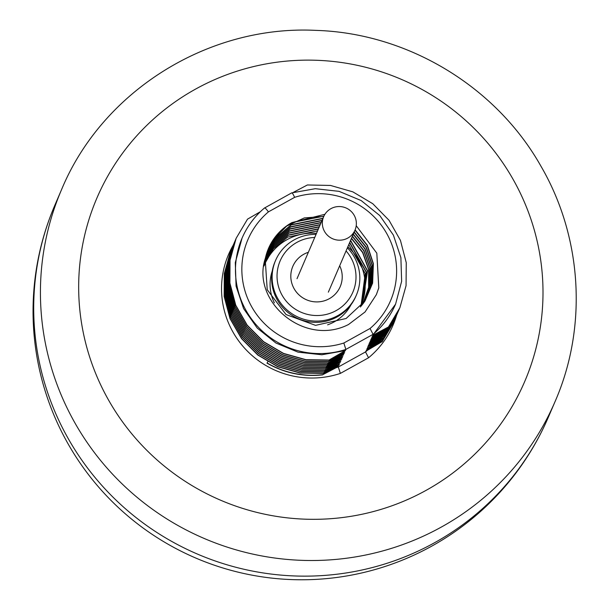 <?xml version="1.0" encoding="UTF-8"?>
<svg xmlns="http://www.w3.org/2000/svg" width="610" height="610" viewBox="0 0 610 610"><rect width="100%" height="100%" fill="white"/><g stroke="black" fill="none" stroke-linecap="round" stroke-linejoin="round"><path stroke-width="0.91" d="M69.105 440.138A268.552 264.252 -156.8 0 1 54.854 205.219A268.552 264.252 23.2 0 0 123.868 507.375A268.552 264.252 23.2 0 0 434.678 542.671A268.552 264.252 -156.8 0 0 548.337 417.232A268.552 264.252 -156.8 0 1 317.65 575.84A268.552 264.252 -156.8 0 1 69.105 440.138M350.971 304.817A42.967 42.281 -156.8 0 1 334.227 321.874A42.967 42.281 -156.8 0 1 327.608 324.833M264.046 266.013A52.391 51.553 -156.8 0 1 286.967 239.692A52.391 51.553 23.2 0 1 316.506 233.325M360.403 306.998A52.391 51.553 23.2 0 0 347.845 246.783M274.363 302.88A42.967 42.281 -156.8 0 1 272.258 271M322.964 218.281L291.283 224.671L274.797 238.746L265.182 258.991L267.226 289.727L286.044 314.562L315.538 325.351L346.122 318.496L365.016 300.974L372.611 283.116L373.404 263.695L367.312 245.174L355.111 229.856M265.19 258.983L274.485 239.341L291.199 224.945L322.85 218.563M322.065 220.378L290.688 226.737L274.347 240.675L264.976 259.913M264.954 260.043L274.317 240.897L290.612 227.012L321.95 220.66M321.165 222.475L290.093 228.803L274.149 242.277L264.786 260.851M264.763 260.981L274.126 242.483L290.017 229.078L321.043 222.757M320.265 224.571L289.498 230.87L273.959 243.878L264.61 261.797M264.587 261.926L273.928 244.099L289.422 231.144L320.143 224.854M317.566 230.862L287.722 237.069L273.379 248.735L264.191 264.671M319.365 226.668L288.911 232.936L273.76 245.494L264.458 262.75M264.435 262.872L273.738 245.708L288.827 233.211L319.243 226.95M318.466 228.765L288.316 235.002L273.577 247.103L264.313 263.703M264.298 263.833L273.539 247.332L288.233 235.277L318.344 229.047M323.879 216.184L291.877 222.604L324.916 214.285M356.217 225.685L376.82 253.173L378.787 287.905L376.454 294.432M363.377 303.322L369.736 286.212L369.927 267.92L363.918 250.565L352.412 236.146M363.941 302.545L370.705 285.167L371.086 266.509L365.047 248.766L353.312 234.049M364.483 301.759L371.665 284.153L372.252 265.114L366.183 246.974L354.212 231.952M291.877 222.604A55.205 54.32 23.2 0 0 265.563 257.382A55.205 54.32 23.2 0 0 265.373 258.205C250.718 301.043 304.26 347.273 348.539 324.497L365.054 311.969L376.332 294.699M378.787 287.905L376.347 294.668M364.948 301.073L372.481 283.261L373.251 263.901L367.167 245.418L354.997 230.138M323.75 216.466L304.306 217.922L286.731 226.043L273.242 239.776L265.563 257.382M354.09 232.235L366.031 247.21L372.092 265.297L371.536 284.29L364.414 301.866M353.19 234.331L364.902 249.01L370.933 266.707L370.575 285.327L363.865 302.651M352.29 236.428L363.758 250.794L369.767 268.095L369.607 286.349L363.301 303.429M362.798 304.093L368.768 287.241L368.76 269.315L362.775 252.342L351.512 238.251M351.39 238.525L362.637 252.609L368.6 269.521L368.631 287.379L362.721 304.192M362.203 304.855L367.594 270.748L350.605 240.348M350.491 240.63L367.433 270.916L362.119 304.954M361.593 305.61L366.412 272.136L349.705 242.444M349.583 242.727L366.259 272.327L361.509 305.709M360.96 306.357L365.237 273.547L348.806 244.541M294.63 197.335C293.12 194.102 292.159 192.623 291.755 192.89L315.309 188.696L339.068 191.349L361.166 200.56L379.786 215.559L393.404 235.132L400.892 257.664L401.639 281.317L395.577 304.138A83.547 82.213 -156.8 0 1 373.084 334.333L370.049 328.485A77.584 76.341 23.2 0 0 386.397 232.936A77.584 76.341 23.2 0 0 294.63 197.335L268.415 211.876A77.584 76.341 23.2 0 0 252.067 307.425A77.584 76.341 23.2 0 0 343.834 343.026L370.049 328.485M367.052 349.438L382.729 340.334L366.961 348.592L383.438 338.687L367.7 346.861L383.987 337.406L368.333 345.39L384.696 335.752L368.958 343.926L385.329 334.288L369.591 342.462L385.955 332.824L370.224 340.998L386.587 331.36L370.849 339.526L387.213 329.888L371.482 338.062L387.846 328.424L372.108 336.598L388.478 326.96L372.626 335.401L373.084 334.333L345.87 349.423L343.834 343.026M367.685 347.974L366.961 348.592M368.318 346.503L367.586 347.128M368.943 345.039L368.219 345.656M369.576 343.575L368.844 344.192M370.201 342.111L369.477 342.728M370.834 340.639L370.11 341.264M371.467 339.175L370.735 339.793M372.092 337.711L371.368 338.329M372.725 336.247L371.993 336.865M396.538 315.492A89.517 88.084 -156.8 0 1 368.547 357.773L365.527 351.924L365.809 351.253L382.18 341.615L366.328 350.056M395.577 304.138L372.626 335.401M336.346 367.632A83.547 82.213 23.2 0 0 338.314 367.014L338.558 366.435L322.789 374.692L339.19 364.971L323.414 373.221L339.701 363.773L324.047 371.757L340.449 362.035L324.596 370.476L340.967 360.838L325.305 368.829L341.707 359.107L325.938 367.357L342.34 357.643L326.563 365.893L342.85 356.438L327.196 364.429L343.598 354.707L327.745 363.148L344.231 353.243L328.454 361.494L344.741 352.046L329.087 360.03L345.374 350.575L345.87 349.423A83.547 82.213 -156.8 0 1 257.87 326.67A83.547 82.213 -156.8 0 1 242.048 238.174A83.547 82.213 -156.8 0 1 264.542 207.987L291.816 192.821M264.542 207.987C264.999 207.682 266.296 208.978 268.415 211.876M339.701 363.773L338.756 364.079M340.334 362.302L339.389 362.607M340.967 360.838L340.014 361.143M341.592 359.374L340.647 359.679M342.225 357.91L341.28 358.215M342.85 356.438L341.905 356.743M343.483 354.974L342.538 355.279M344.116 353.51L343.163 353.815M344.741 352.046L343.796 352.351M339.076 365.237L338.131 365.542M345.374 350.575L321.874 354.761L298.061 352.168L275.926 343.034L257.252 328.088L243.603 308.591L236.078 286.143L235.3 262.582L242.048 238.174C247.18 226.34 254.69 216.253 264.58 207.918M395.783 317.253L384.064 337.223M324.68 370.293L301.485 369.935L279.121 363.659L259.105 351.901L242.81 335.462L231.342 315.469L225.487 293.288L225.631 270.443L232.036 247.881M395.15 318.717L383.438 338.687M324.047 371.757L300.86 371.406L278.503 365.131L258.495 353.381L242.2 336.949L230.733 316.971L224.861 294.798L224.991 271.961L231.449 249.254M394.525 320.181L382.805 340.151M323.414 373.221L300.227 372.87L277.87 366.595L257.862 354.845L241.568 338.413L230.1 318.428L224.228 296.254L224.366 273.41L230.778 250.809M393.892 321.653L382.18 341.615M322.789 374.692C302.972 376.789 284.405 372.878 267.081 362.965L267.775 361.76M327.196 364.429L304.009 364.071L281.645 357.803L261.637 346.045L245.342 329.613L233.874 309.621L228.01 287.455L228.148 264.61L234.553 242.017M397.636 312.945L385.955 332.824M326.563 365.893L303.383 365.542L281.019 359.267L261.011 347.517L244.717 331.085L233.249 311.1L227.377 288.934L227.515 266.09L233.927 243.481M397.041 314.318L385.329 334.288M325.938 367.357L302.743 367.006L280.379 360.731L260.371 348.966L244.076 332.526L232.608 312.534L226.745 290.36L226.889 267.508L233.333 244.854M396.37 315.881L384.696 335.752M325.305 368.829L302.118 368.47L279.761 362.203L259.753 350.445L243.459 334.013L231.991 314.028L226.119 291.854L226.257 269.018L232.707 246.318M327.12 364.612L303.925 364.254L281.568 357.986L261.56 346.228L245.266 329.796L233.798 309.804L227.934 287.638L228.071 264.793L234.194 242.841M397.27 313.799L385.878 333.007M326.487 366.076L303.3 365.725L280.943 359.45L260.935 347.7L244.64 331.268L233.172 311.283L227.301 289.117L227.438 266.273L233.561 244.328M396.653 315.225L385.245 334.471M325.862 367.54L302.667 367.189L280.303 360.914L260.287 349.149L243.992 332.709L232.524 312.716L226.668 290.543L226.813 267.691L232.951 245.746M396.027 316.681L384.62 335.935M325.229 369.012L302.041 368.654L279.677 362.386L259.669 350.628L243.382 334.196L231.907 314.211L226.043 292.037L226.18 269.201L232.379 247.065M399.809 307.882L388.395 327.143M329.011 360.213L305.816 359.854L283.459 353.587L263.451 341.829L247.157 325.397L235.689 305.412L229.817 283.238L229.955 260.401L236.085 238.449M399.169 309.377L387.769 328.607M328.378 361.677L305.183 361.326L282.819 355.05L262.811 343.293L246.516 326.853L235.048 306.861L229.185 284.679L229.329 261.835L235.468 239.882M398.582 310.749L387.137 330.071M327.745 363.148L304.558 362.79L282.194 356.514L262.178 344.757L245.891 328.317L234.423 308.325L228.559 286.151L228.704 263.306L235.224 240.454M397.918 312.297L386.504 331.543M293.502 192.28L307.379 184.975L330.513 185.448L352.824 191.845L372.779 203.717L389.02 220.271L400.434 240.378L406.252 262.666L406.069 285.632L399.893 307.699L388.478 326.96M329.087 360.03L305.9 359.671L283.536 353.404L263.528 341.646L247.233 325.214L235.765 305.229L229.901 283.055L230.039 260.218L236.162 238.266L247.523 219.142L260.333 211.739M399.565 308.454L387.846 328.424M328.454 361.494L305.267 361.143L282.903 354.867L262.887 343.11L246.592 326.67L235.124 306.677L229.268 284.496L229.406 261.652L235.856 238.99M398.932 309.918L387.213 329.888M327.829 362.965L304.634 362.607L282.27 356.331L262.262 344.574L245.967 328.134L234.499 308.142L228.636 285.968L228.78 263.123L234.919 241.171M398.299 311.39L386.587 331.36M395.402 318.138L383.987 337.406M324.596 370.476L301.401 370.117L279.037 363.842L259.029 352.084L242.734 335.645L231.266 315.652L225.41 293.471L225.555 270.627L231.693 248.674M394.762 319.632L383.354 338.87M323.971 371.94L300.783 371.589L278.427 365.314L258.419 353.564L242.124 337.132L230.649 317.154L224.785 294.981L224.915 272.144L231.037 250.191M394.121 321.135L382.729 340.334M323.338 373.404L300.15 373.053L277.794 366.778L257.786 355.028L241.491 338.596L230.016 318.611L224.152 296.437L224.289 273.593L230.412 251.64M393.511 322.545L382.096 341.798M322.713 374.875C302.895 376.972 284.329 373.061 267.005 363.148L267.081 362.965M367.273 350.422A83.547 82.213 23.2 0 1 365.527 351.924L338.314 367.014L340.365 373.404A89.517 88.084 -156.8 0 1 242.315 345.557A89.517 88.084 -156.8 0 1 233.142 245.289M339.694 265.762A25.772 25.353 23.2 0 1 328.477 299.136A25.772 25.353 23.2 0 1 294.211 288.865A25.772 25.353 -156.8 0 1 308.355 252.296M314.722 237.465A39.581 38.948 -156.8 0 0 282.255 295.492A39.581 38.948 23.2 0 0 336.133 310.604A39.581 38.948 23.2 0 0 350.788 257.489A39.581 38.948 -156.8 0 0 346.061 250.931M356.377 295.087L355.844 296.33A43.958 43.257 23.2 0 1 318.077 322.293A43.958 43.257 23.2 0 1 277.397 300.074A43.958 43.257 -156.8 0 1 275.064 261.621L275.598 260.378A43.958 43.257 -156.8 0 0 277.931 298.839A43.958 43.257 23.2 0 0 318.611 321.051A43.958 43.257 23.2 0 0 356.377 295.087A43.958 43.257 23.2 0 0 354.044 256.635A43.958 43.257 -156.8 0 0 347.387 247.835M275.598 260.378A43.958 43.257 -156.8 0 1 316.056 234.37M330.894 208.673A17.049 16.783 23.2 0 0 328.058 235.826A17.049 16.783 23.2 0 0 355.012 230.1A17.049 16.783 23.2 0 0 330.894 208.673M109.343 401.449A232.745 229.017 23.2 0 0 426.176 490.31A232.745 229.017 23.2 0 0 512.324 177.998A232.745 229.017 23.2 0 0 195.49 89.144A232.745 229.017 23.2 0 0 109.343 401.449M340.365 373.404L368.547 357.773M75.823 424.507A268.552 264.252 23.2 0 0 324.367 560.209A268.552 264.252 23.2 0 0 555.054 401.601C587.735 326.876 582.26 236.985 540.841 166.011C495.915 86.353 407.533 33.092 315.858 30.378C208.254 24.888 102.373 91.043 61.572 189.58A268.552 264.252 23.2 0 0 75.823 424.507M331.062 362.157L330.978 361.448M61.572 189.58L54.854 205.219A268.552 268.552 0 0 0 431.827 546.087A268.552 268.552 0 0 0 548.337 417.232L555.054 401.601M297.009 278.701L323.674 216.641M328.348 292.159L355.012 230.1"/></g></svg>
